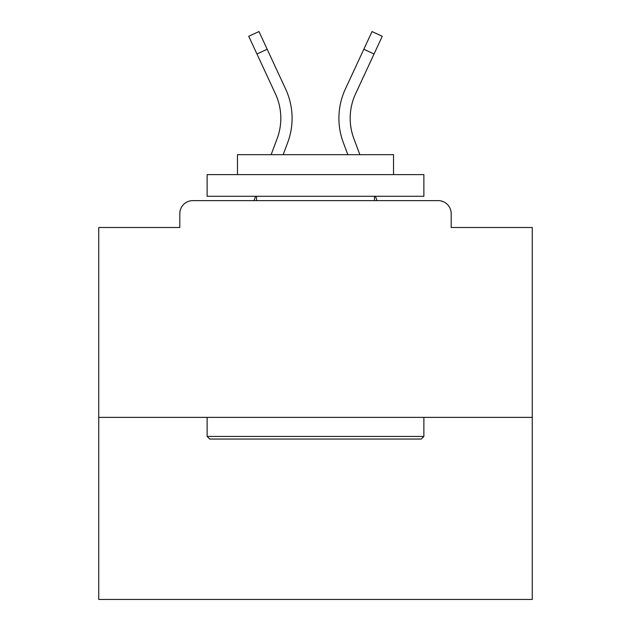 <?xml version="1.0" encoding="UTF-8"?>
<svg xmlns="http://www.w3.org/2000/svg" width="631" height="631" viewBox="0 0 631 631"><rect width="100%" height="100%" fill="white"/><g stroke="black" fill="none" stroke-linecap="round" stroke-linejoin="round"><path stroke-width="0.95" d="M451.189 227.499L451.189 213.625L451.189 227.499L532.256 227.499L532.256 599.45L98.744 599.45L98.744 227.499L179.811 227.499L179.811 213.625L179.811 227.499M532.256 417.375L98.744 417.375M451.189 213.625A13.006 13.006 0 0 0 438.182 200.619L192.818 200.619A13.006 13.006 0 0 0 179.811 213.625M438.182 200.619L383.127 200.619M247.873 200.619L192.818 200.619M287.712 142.511L283.169 154.666L287.712 142.511A69.363 69.363 0 0 0 285.646 89.058L267.173 49.25L256.951 53.99L248.74 36.29L258.962 31.55L267.173 49.25M277.151 138.568L271.141 154.666L277.151 138.568A58.091 58.091 0 0 0 275.424 93.806L256.951 53.99M255.602 196.28L253.985 200.619L255.602 196.28M350.181 118.249A58.091 58.091 0 0 0 353.849 138.568L359.859 154.666L353.849 138.568A58.091 58.091 0 0 1 350.181 118.249A58.091 58.091 0 0 0 353.849 138.568A58.091 58.091 0 0 1 350.181 118.249A58.091 58.091 0 0 0 353.849 138.568A58.091 58.091 0 0 1 350.181 118.249A58.091 58.091 0 0 0 353.849 138.568A58.091 58.091 0 0 1 350.181 118.249A58.091 58.091 0 0 0 353.849 138.568A58.091 58.091 0 0 1 350.181 118.249A58.091 58.091 0 0 0 353.849 138.568A58.091 58.091 0 0 1 350.181 118.249A58.091 58.091 0 0 0 353.849 138.568A58.091 58.091 0 0 1 350.181 118.249A58.091 58.091 0 0 0 353.849 138.568A58.091 58.091 0 0 1 350.181 118.249A58.091 58.091 0 0 0 353.849 138.568A58.091 58.091 0 0 1 350.181 118.249A58.091 58.091 0 0 0 353.849 138.568A58.091 58.091 0 0 1 350.181 118.249A58.091 58.091 0 0 0 353.849 138.568A58.091 58.091 0 0 1 350.181 118.249A58.091 58.091 0 0 0 353.849 138.568A58.091 58.091 0 0 1 350.181 118.249A58.091 58.091 0 0 0 353.849 138.568A58.091 58.091 0 0 1 350.181 118.249A58.091 58.091 0 0 0 353.849 138.568A58.091 58.091 0 0 1 350.181 118.249A58.091 58.091 0 0 0 353.849 138.568A58.091 58.091 0 0 1 355.576 93.806A58.091 58.091 0 0 0 350.181 118.249A58.091 58.091 0 0 1 355.576 93.806A58.091 58.091 0 0 0 350.181 118.249A58.091 58.091 0 0 1 355.576 93.806A58.091 58.091 0 0 0 350.181 118.249A58.091 58.091 0 0 1 355.576 93.806A58.091 58.091 0 0 0 350.181 118.249A58.091 58.091 0 0 1 355.576 93.806A58.091 58.091 0 0 0 350.181 118.249A58.091 58.091 0 0 1 355.576 93.806A58.091 58.091 0 0 0 350.181 118.249A58.091 58.091 0 0 1 355.576 93.806A58.091 58.091 0 0 0 350.181 118.249A58.091 58.091 0 0 1 355.576 93.806A58.091 58.091 0 0 0 350.181 118.249A58.091 58.091 0 0 1 355.576 93.806A58.091 58.091 0 0 0 350.181 118.249A58.091 58.091 0 0 1 355.576 93.806A58.091 58.091 0 0 0 350.181 118.249A58.091 58.091 0 0 1 355.576 93.806A58.091 58.091 0 0 0 350.181 118.249A58.091 58.091 0 0 1 355.576 93.806A58.091 58.091 0 0 0 350.181 118.249A58.091 58.091 0 0 1 355.576 93.806A58.091 58.091 0 0 0 350.181 118.249A58.091 58.091 0 0 1 355.576 93.806A58.091 58.091 0 0 0 350.181 118.249A58.091 58.091 0 0 1 355.576 93.806A58.091 58.091 0 0 0 350.181 118.249M343.288 142.511L347.831 154.666L343.288 142.511A69.363 69.363 0 0 1 345.354 89.058L372.038 31.55L382.26 36.29L355.576 93.806M375.398 196.28L377.015 200.619L375.398 196.28M421.279 439.05L209.721 439.05L207.126 436.447L423.874 436.447L421.279 439.05M207.126 174.606L423.874 174.606L423.874 196.28L207.126 196.28L207.126 174.606M393.531 174.606L393.531 154.666L237.469 154.666L237.469 174.606M207.126 417.375L207.126 436.447M423.874 417.375L423.874 436.447M256.541 196.28L256.541 200.619M374.459 196.28L374.459 200.619M374.049 53.99L363.827 49.25"/></g></svg>
